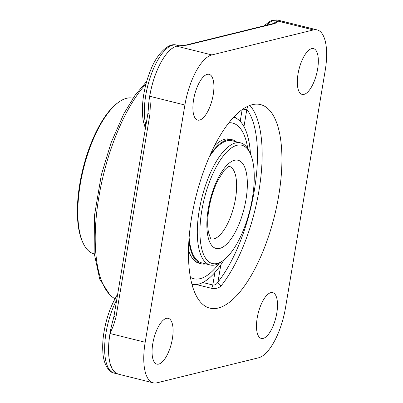 <?xml version="1.0" encoding="UTF-8"?>
<svg xmlns="http://www.w3.org/2000/svg" width="403" height="403" viewBox="0 0 403 403"><rect width="100%" height="100%" fill="white"/><g stroke="black" fill="none" stroke-linecap="round" stroke-linejoin="round"><path stroke-width="0.6" d="M243.961 126.633L246.848 109.374A3.496 0.645 -170.5 0 1 242.868 109.092M196.422 284.563L211.434 288.301A3.496 1.35 104 0 0 212.809 284.997C214.945 285.264 216.658 284.286 217.952 282.065A101.39 39.101 -76 0 0 254.364 190.312A101.39 39.101 -76 0 0 246.848 109.374L247.387 107.102L248.283 106.044M249.195 105.662L250.102 105.702L249.638 105.49M220.834 264.821L217.952 282.065A3.496 2.468 -141.4 0 0 221.277 285.651A104.886 40.446 104 0 0 259.235 188.972A104.886 40.446 104 0 0 250.102 105.702M211.434 288.301C215.686 289.022 218.965 288.14 221.277 285.651M191.682 217.086A104.886 40.446 -76 0 1 260.55 104.599A104.886 40.446 -76 0 1 278.715 195.662A104.886 40.446 -76 0 1 209.847 308.149A104.886 40.446 -76 0 1 191.682 217.086M149.931 114.23A3.496 0.645 -170.5 0 1 147.936 113.293L113.989 316.143A3.496 0.645 9.5 0 0 115.988 317.075L149.931 114.23L150.334 105.264L149.715 96.262C151.871 83.789 155.538 72.636 160.721 62.808A46.748 18.029 104 0 0 149.679 96.252A46.748 18.029 104 0 0 148.309 109.344L147.936 113.293M113.989 316.143L113.198 319.514A46.748 18.029 104 0 0 109.979 333.493A46.748 18.029 104 0 0 110.296 364.141C108.095 356.141 108.004 345.93 110.014 333.503L113.49 325.488L115.988 317.075M118.014 374.065L114.961 372.417L112.301 369.052L110.296 364.141A46.748 18.029 104 0 0 118.014 374.065A46.748 18.029 104 0 0 118.059 374.075L114.165 373.107A46.748 18.029 -76 0 1 106.07 332.52A46.748 18.029 -76 0 1 116.724 299.802M273.959 23.757A3.496 3.159 -103.8 0 0 272.554 23.752L185.748 45.121A3.496 3.159 76.2 0 1 187.148 45.126L273.959 23.757C276.095 23.047 277.516 22.185 278.221 21.173L281.853 21.112L317.111 29.893A46.748 18.029 -76 0 1 325.206 70.485L285.505 307.721A46.748 18.029 -76 0 1 258.53 357.814L156.999 382.81A46.748 18.029 -76 0 1 153.286 382.85A46.748 18.029 -76 0 1 145.191 342.263L110.014 333.503A3.496 0.645 9.6 0 1 109.979 333.493M185.738 45.121A3.496 3.159 76.2 0 1 185.748 45.121L178.176 45.922A46.748 18.029 104 0 0 176.66 46.159A46.748 18.029 104 0 0 160.721 62.808C166.001 53.211 171.325 47.665 176.695 46.169L187.148 45.126M266.494 25.243A46.748 18.029 -76 0 1 277.989 20.15L281.883 21.122A46.748 18.029 104 0 0 281.838 21.107A46.748 18.029 104 0 0 278.186 21.168A46.748 18.029 104 0 0 273.99 23.147L272.554 23.752M317.111 29.893A46.748 18.029 -76 0 0 313.398 29.938L211.867 54.929A46.748 18.029 -76 0 0 184.891 105.022L145.191 342.263M317.614 69.109A23.596 9.098 -76 0 1 302.124 94.413A23.596 9.098 -76 0 1 298.996 69.316A23.596 9.098 -76 0 1 313.529 48.622A23.596 9.098 -76 0 1 317.614 69.109M207.233 74.348A23.596 9.098 -76 0 1 209.107 74.328A23.596 9.098 -76 0 1 212.235 99.42A23.596 9.098 -76 0 1 197.702 120.119A23.596 9.098 -76 0 1 194.044 97.33A23.596 9.098 -76 0 1 207.233 74.348M152.782 343.638A23.596 9.098 -76 0 1 168.273 318.33A23.596 9.098 -76 0 1 171.401 343.427A23.596 9.098 -76 0 1 156.868 364.121A23.596 9.098 -76 0 1 152.782 343.638M263.164 338.399A23.596 9.098 -76 0 1 261.29 338.419A23.596 9.098 -76 0 1 258.162 313.322A23.596 9.098 -76 0 1 272.695 292.623A23.596 9.098 -76 0 1 276.352 315.418A23.596 9.098 -76 0 1 263.164 338.399M250.016 152.994L248.999 150.898A62.923 24.266 104 0 0 240.546 142.858A62.923 24.266 104 0 0 199.233 210.341A62.923 24.266 104 0 0 210.134 264.973A62.923 24.266 104 0 0 221.368 261.834L223.252 260.464A60.959 23.505 -76 0 1 204.291 198.674A60.959 23.505 -76 0 1 250.016 152.994A60.959 23.505 -76 0 1 252.389 198.13A60.959 23.505 -76 0 1 223.252 260.464M224.073 259.839A86.161 33.227 -76 0 1 198.336 284.201A86.161 33.227 -76 0 1 197.027 284.468A86.161 33.227 -76 0 1 191.989 284.392M233.634 117.197A86.161 33.227 -76 0 1 238.087 119.474A86.161 33.227 -76 0 1 250.454 153.931M214.406 145.977A63.921 24.648 -76 0 1 229.952 139.191L232.309 139.776A63.921 24.648 -76 0 1 236.279 141.796M205.862 263.91A63.921 24.648 -76 0 1 201.409 263.829L199.052 263.245A63.921 24.648 -76 0 1 188.508 249.961M219.272 263.199A80.212 30.935 -76 0 1 193.808 278.725A80.212 30.935 -76 0 1 190.412 277.304M228.919 122.719A80.212 30.935 -76 0 1 232.581 123.056A80.212 30.935 -76 0 1 247.79 148.712M209.162 157.17A62.923 24.266 -76 0 1 232.068 140.748L240.546 142.858M210.134 264.973L201.651 262.862A62.923 24.266 -76 0 1 189.128 237.609M210.341 154.495A63.921 24.648 -76 0 1 232.309 139.776M201.409 263.829A63.921 24.648 -76 0 1 188.911 240.531M94.231 253.94L94.161 253.92A80.227 30.94 -76 0 1 83.386 243.669A80.227 30.94 -76 0 1 83.527 168.595A80.227 30.94 -76 0 1 118.618 102.226A80.227 30.94 -76 0 1 126.567 98.297A80.227 30.94 -76 0 1 132.94 98.226L133.015 98.241M118.618 102.226L117.676 102.911A79.245 30.557 104 0 0 83.018 168.469A79.245 30.557 104 0 0 82.877 242.621L83.386 243.669M242.163 109.581L240.193 121.358M214.9 272.483L212.809 284.997L202.795 282.503M115.051 298.835A119.414 46.048 -76 0 1 98.871 196.951A119.414 46.048 -76 0 1 146.037 83.874M184.891 105.022L149.715 96.262A3.496 0.64 -170.6 0 1 149.679 96.252M313.398 29.938L278.221 21.173A3.496 3.164 -103.9 0 0 278.186 21.168M176.66 46.159A3.496 3.159 76.2 0 1 176.695 46.169L211.867 54.929M145.836 125.852A3.496 2.69 163.8 0 1 144.158 124.255L145.392 128.492M145.921 125.333A46.748 18.029 -76 0 1 150.294 77.129A46.748 18.029 -76 0 1 172.746 45.186A46.748 18.029 -76 0 1 176.464 45.141C168.953 42.27 156.656 53.765 150.48 70.58C143.105 88.338 140.234 111.359 144.158 124.255M117.716 293.883L114.659 299.56A3.496 1.778 28.3 0 1 116.855 299.016M229.201 166.278A37.459 14.448 -76 0 1 235.488 198.75A37.459 14.448 -76 0 1 213.867 238.888A37.459 14.448 -76 0 1 211.096 238.969M219.726 248.414A45.448 17.525 104 0 0 245.956 199.712A45.448 17.525 104 0 0 234.475 160.293A45.448 17.525 104 0 0 208.245 208.996A45.448 17.525 104 0 0 219.726 248.414M115.021 298.89L110.402 295.716L99.753 279.203L94.151 253.089L94.398 216.038L101.324 174.973L111.102 142.697L123.802 113.832L134.945 95.43L146.757 81.285M153.286 382.85L118.104 374.085M263.95 25.868L270.005 21.258L272.126 20.397L277.989 20.15M114.165 373.107C108.775 372.463 103.213 363.733 102.825 351.371C101.763 335.805 106.755 314.008 114.659 299.56M179.305 45.851L176.464 45.141M211.172 239.034L210.482 238.168L208.583 232.813C207.444 227.413 207.399 220.481 208.447 212.033C210.104 200.215 213.328 189.501 218.129 179.884L224.043 170.595C229.841 164.535 229 166.847 229.297 166.258M238.087 119.474A92.418 92.418 0 0 0 234.148 116.653M192.186 285.112A92.418 92.418 0 0 0 196.971 284.478M232.581 123.056L231.685 122.834M193.808 278.725L192.911 278.503"/></g></svg>
